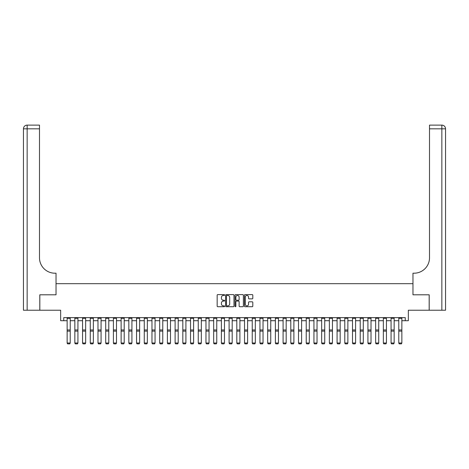 <?xml version="1.0" encoding="UTF-8"?>
<svg xmlns="http://www.w3.org/2000/svg" width="469" height="469" viewBox="0 0 469 469"><rect width="100%" height="100%" fill="white"/><g stroke="black" fill="none" stroke-linecap="round" stroke-linejoin="round"><path stroke-width="0.7" d="M224.628 295.03A0.422 0.422 0 0 0 224.205 294.602L217.768 294.602A0.604 0.604 0 0 0 217.165 295.212L217.165 306.11A0.604 0.604 0 0 0 217.768 306.714L224.205 306.714A0.422 0.422 0 0 0 224.628 306.292A0.422 0.422 0 0 0 224.205 305.87L223.373 305.87A1.94 1.94 0 0 1 221.432 303.93L221.432 303.021A1.94 1.94 0 0 1 223.373 301.086L224.205 301.086A0.422 0.422 0 0 0 224.628 300.658A0.422 0.422 0 0 0 224.205 300.236L223.373 300.236A1.94 1.94 0 0 1 221.432 298.302L221.432 297.393A1.94 1.94 0 0 1 223.373 295.452L224.205 295.452A0.422 0.422 0 0 0 224.628 295.03M252.199 298.876A0.604 0.604 0 0 0 252.803 298.266L252.803 295.212A0.604 0.604 0 0 0 252.199 294.602L245.053 294.602A0.604 0.604 0 0 0 244.449 295.212L244.449 306.11A0.604 0.604 0 0 0 245.053 306.714L252.199 306.714A0.604 0.604 0 0 0 252.803 306.11L252.803 302.417A0.604 0.604 0 0 0 252.199 301.813L249.139 301.813A0.604 0.604 0 0 0 248.535 302.417L248.535 304.252A1.618 1.618 0 0 1 246.917 305.87A1.618 1.618 0 0 1 245.293 304.252L245.293 297.07A1.618 1.618 0 0 1 246.917 295.452A1.618 1.618 0 0 1 248.535 297.07L248.535 298.266A0.604 0.604 0 0 0 249.139 298.876L252.199 298.876M63.743 320.714L63.743 317.63L405.257 317.63L405.257 320.714L408.347 320.714L408.347 310.226L429.17 310.226L429.17 294.802L412.972 294.802L412.972 283.692L56.028 283.692L56.028 294.802L56.028 273.204L54.92 273.204A15.424 15.424 0 0 1 39.49 257.78L39.49 128.823L27.149 128.823L27.149 310.226L39.801 310.226L39.801 294.802L56.028 294.802L39.83 294.802L39.83 310.226L60.653 310.226L60.653 320.714L67.137 320.714M233.972 295.212A0.604 0.604 0 0 0 233.363 294.602L226.216 294.602A0.604 0.604 0 0 0 225.612 295.212L225.612 306.11A0.604 0.604 0 0 0 226.216 306.714L233.363 306.714A0.604 0.604 0 0 0 233.972 306.11L233.972 295.212M235.637 294.602L242.784 294.602A0.604 0.604 0 0 1 243.388 295.212L243.388 306.11A0.604 0.604 0 0 1 242.784 306.714L239.723 306.714A0.604 0.604 0 0 1 239.12 306.11L239.12 301.69A0.604 0.604 0 0 0 238.51 301.086L236.482 301.086A0.604 0.604 0 0 0 235.878 301.69L235.878 306.292A0.422 0.422 0 0 1 235.456 306.714A0.422 0.422 0 0 1 235.028 306.292L235.028 295.212A0.604 0.604 0 0 1 235.637 294.602M70.221 320.714L74.847 320.714M77.93 320.714L82.562 320.714M85.645 320.714L90.271 320.714M93.36 320.714L97.986 320.714M101.07 320.714L105.701 320.714M108.785 320.714L113.41 320.714M116.494 320.714L121.125 320.714M124.209 320.714L128.834 320.714M131.924 320.714L136.549 320.714M139.633 320.714L144.264 320.714M147.348 320.714L151.974 320.714M155.057 320.714L159.689 320.714M162.772 320.714L167.398 320.714M170.487 320.714L175.113 320.714M178.197 320.714L182.822 320.714M185.912 320.714L190.537 320.714M193.621 320.714L198.252 320.714M201.336 320.714L205.961 320.714M209.051 320.714L213.676 320.714M216.76 320.714L221.386 320.714M224.475 320.714L229.101 320.714M232.184 320.714L236.816 320.714M239.899 320.714L244.525 320.714M247.614 320.714L252.24 320.714M255.324 320.714L259.949 320.714M263.039 320.714L267.664 320.714M270.748 320.714L275.379 320.714M278.463 320.714L283.088 320.714M286.178 320.714L290.803 320.714M293.887 320.714L298.513 320.714M301.602 320.714L306.228 320.714M309.311 320.714L313.943 320.714M317.026 320.714L321.652 320.714M324.736 320.714L329.367 320.714M332.451 320.714L337.076 320.714M340.166 320.714L344.791 320.714M347.875 320.714L352.506 320.714M355.59 320.714L360.215 320.714M363.299 320.714L367.931 320.714M371.014 320.714L375.64 320.714M378.729 320.714L383.355 320.714M386.438 320.714L391.07 320.714M394.153 320.714L398.779 320.714M401.863 320.714L405.257 320.714M226.885 295.452A0.422 0.422 0 0 0 226.463 295.875L226.463 305.448A0.422 0.422 0 0 0 226.885 305.87L227.764 305.87A1.94 1.94 0 0 0 229.699 303.93L229.699 297.393A1.94 1.94 0 0 0 227.764 295.452L226.885 295.452M239.12 297.1A1.618 1.618 0 0 0 237.496 295.482A1.618 1.618 0 0 0 235.878 297.1L235.878 299.632A0.604 0.604 0 0 0 236.482 300.236L238.51 300.236A0.604 0.604 0 0 0 239.12 299.632L239.12 297.1M67.137 343.115L67.595 343.883L67.137 343.003L70.221 343.003L69.758 343.883L67.595 343.836L69.758 343.883M70.221 317.63L70.221 343.003L69.758 343.836M67.137 317.63L67.137 343.003L67.595 343.836M74.847 343.115L75.31 343.883L74.847 343.003L77.93 343.003L77.467 343.883L75.31 343.836L77.467 343.883M82.562 343.115L83.025 343.883L82.562 343.003L85.645 343.003L85.182 343.883L83.025 343.836L85.182 343.883M90.271 343.115L90.734 343.883L90.271 343.003L93.36 343.003L92.897 343.883L90.734 343.836L92.897 343.883M77.93 317.63L77.93 343.003L77.467 343.836M74.847 317.63L74.847 343.003L75.31 343.836M85.645 317.63L85.645 343.003L85.182 343.836M82.562 317.63L82.562 343.003L83.025 343.836M93.36 317.63L93.36 343.003L92.897 343.836M90.271 317.63L90.271 343.003L90.734 343.836M97.986 343.115L98.449 343.883L97.986 343.003L101.07 343.003L100.606 343.883L98.449 343.836L100.606 343.883M101.07 317.63L101.07 343.003L100.606 343.836M97.986 317.63L97.986 343.003L98.449 343.836M27.149 310.226L23.45 310.226L23.45 128.823A3.699 3.699 0 0 1 27.149 125.117L39.49 125.117L39.49 128.823M54.92 273.204A15.424 15.424 0 0 1 39.49 257.78M23.45 128.823A3.699 3.699 0 0 1 27.149 125.117L27.149 128.823L23.45 128.823M429.199 294.802L412.972 294.802L412.972 273.204L414.08 273.204A15.424 15.424 0 0 0 429.51 257.78L429.51 125.117L441.851 125.117A3.699 3.699 0 0 1 445.55 128.823L445.55 310.226L429.199 310.226L429.199 294.802M414.08 273.204A15.424 15.424 0 0 0 429.51 257.78M441.851 310.226L441.851 125.117A3.699 3.699 0 0 1 445.55 128.823L429.51 128.823M105.701 343.115L106.158 343.883L105.701 343.003L108.785 343.003L108.321 343.883L106.158 343.836L108.321 343.883M108.785 317.63L108.785 343.003L108.321 343.836M105.701 317.63L105.701 343.003L106.158 343.836M113.41 343.115L113.873 343.883L113.41 343.003L116.494 343.003L116.031 343.883L113.873 343.836L116.031 343.883M116.494 317.63L116.494 343.003L116.031 343.836M113.41 317.63L113.41 343.003L113.873 343.836M121.125 343.115L121.588 343.883L121.125 343.003L124.209 343.003L123.746 343.883L121.588 343.836L123.746 343.883M124.209 317.63L124.209 343.003L123.746 343.836M121.125 317.63L121.125 343.003L121.588 343.836M128.834 343.115L129.297 343.883L128.834 343.003L131.924 343.003L131.461 343.883L129.297 343.836L131.461 343.883M131.924 317.63L131.924 343.003L131.461 343.836M128.834 317.63L128.834 343.003L129.297 343.836M136.549 343.115L137.012 343.883L136.549 343.003L139.633 343.003L139.17 343.883L137.012 343.836L139.17 343.883M139.633 317.63L139.633 343.003L139.17 343.836M136.549 317.63L136.549 343.003L137.012 343.836M144.264 343.115L144.722 343.883L144.264 343.003L147.348 343.003L146.885 343.883L144.722 343.836L146.885 343.883M147.348 317.63L147.348 343.003L146.885 343.836M144.264 317.63L144.264 343.003L144.722 343.836M151.974 343.115L152.437 343.883L151.974 343.003L155.057 343.003L154.594 343.883L152.437 343.836L154.594 343.883M155.057 317.63L155.057 343.003L154.594 343.836M151.974 317.63L151.974 343.003L152.437 343.836M159.689 343.115L160.152 343.883L159.689 343.003L162.772 343.003L162.309 343.883L160.152 343.836L162.309 343.883M162.772 317.63L162.772 343.003L162.309 343.836M159.689 317.63L159.689 343.003L160.152 343.836M167.398 343.115L167.861 343.883L167.398 343.003L170.487 343.003L170.024 343.883L167.861 343.836L170.024 343.883M170.487 317.63L170.487 343.003L170.024 343.836M167.398 317.63L167.398 343.003L167.861 343.836M175.113 343.115L175.576 343.883L175.113 343.003L178.197 343.003L177.733 343.883L175.576 343.836L177.733 343.883M178.197 317.63L178.197 343.003L177.733 343.836M175.113 317.63L175.113 343.003L175.576 343.836M182.822 343.115L183.285 343.883L182.822 343.003L185.912 343.003L185.448 343.883L183.285 343.836L185.448 343.883M185.912 317.63L185.912 343.003L185.448 343.836M182.822 317.63L182.822 343.003L183.285 343.836M190.537 343.115L191 343.883L190.537 343.003L193.621 343.003L193.158 343.883L191 343.836L193.158 343.883M193.621 317.63L193.621 343.003L193.158 343.836M190.537 317.63L190.537 343.003L191 343.836M198.252 343.115L198.715 343.883L198.252 343.003L201.336 343.003L200.873 343.883L198.715 343.836L200.873 343.883M201.336 317.63L201.336 343.003L200.873 343.836M198.252 317.63L198.252 343.003L198.715 343.836M205.961 343.115L206.424 343.883L205.961 343.003L209.051 343.003L208.588 343.883L206.424 343.836L208.588 343.883M209.051 317.63L209.051 343.003L208.588 343.836M205.961 317.63L205.961 343.003L206.424 343.836M213.676 343.115L214.14 343.883L213.676 343.003L216.76 343.003L216.297 343.883L214.14 343.836L216.297 343.883M216.76 317.63L216.76 343.003L216.297 343.836M213.676 317.63L213.676 343.003L214.14 343.836M221.386 343.115L221.849 343.883L221.386 343.003L224.475 343.003L224.012 343.883L221.849 343.836L224.012 343.883M224.475 317.63L224.475 343.003L224.012 343.836M221.386 317.63L221.386 343.003L221.849 343.836M229.101 343.115L229.564 343.883L229.101 343.003L232.184 343.003L231.721 343.883L229.564 343.836L231.721 343.883M232.184 317.63L232.184 343.003L231.721 343.836M229.101 317.63L229.101 343.003L229.564 343.836M236.816 343.115L237.279 343.883L236.816 343.003L239.899 343.003L239.436 343.883L237.279 343.836L239.436 343.883M239.899 317.63L239.899 343.003L239.436 343.836M236.816 317.63L236.816 343.003L237.279 343.836M244.525 343.115L244.988 343.883L244.525 343.003L247.614 343.003L247.151 343.883L244.988 343.836L247.151 343.883M247.614 317.63L247.614 343.003L247.151 343.836M244.525 317.63L244.525 343.003L244.988 343.836M252.24 343.115L252.703 343.883L252.24 343.003L255.324 343.003L254.86 343.883L252.703 343.836L254.86 343.883M255.324 317.63L255.324 343.003L254.86 343.836M252.24 317.63L252.24 343.003L252.703 343.836M259.949 343.115L260.412 343.883L259.949 343.003L263.039 343.003L262.576 343.883L260.412 343.836L262.576 343.883M263.039 317.63L263.039 343.003L262.576 343.836M259.949 317.63L259.949 343.003L260.412 343.836M267.664 343.115L268.127 343.883L267.664 343.003L270.748 343.003L270.285 343.883L268.127 343.836L270.285 343.883M270.748 317.63L270.748 343.003L270.285 343.836M267.664 317.63L267.664 343.003L268.127 343.836M275.379 343.115L275.842 343.883L275.379 343.003L278.463 343.003L278 343.883L275.842 343.836L278 343.883M278.463 317.63L278.463 343.003L278 343.836M275.379 317.63L275.379 343.003L275.842 343.836M283.088 343.115L283.552 343.883L283.088 343.003L286.178 343.003L285.715 343.883L283.552 343.836L285.715 343.883M286.178 317.63L286.178 343.003L285.715 343.836M283.088 317.63L283.088 343.003L283.552 343.836M290.803 343.115L291.267 343.883L290.803 343.003L293.887 343.003L293.424 343.883L291.267 343.836L293.424 343.883M293.887 317.63L293.887 343.003L293.424 343.836M290.803 317.63L290.803 343.003L291.267 343.836M298.513 343.115L298.976 343.883L298.513 343.003L301.602 343.003L301.139 343.883L298.976 343.836L301.139 343.883M301.602 317.63L301.602 343.003L301.139 343.836M298.513 317.63L298.513 343.003L298.976 343.836M306.228 343.115L306.691 343.883L306.228 343.003L309.311 343.003L308.848 343.883L306.691 343.836L308.848 343.883M309.311 317.63L309.311 343.003L308.848 343.836M306.228 317.63L306.228 343.003L306.691 343.836M313.943 343.115L314.406 343.883L313.943 343.003L317.026 343.003L316.563 343.883L314.406 343.836L316.563 343.883M317.026 317.63L317.026 343.003L316.563 343.836M313.943 317.63L313.943 343.003L314.406 343.836M321.652 343.115L322.115 343.883L321.652 343.003L324.736 343.003L324.278 343.883L322.115 343.836L324.278 343.883M324.736 317.63L324.736 343.003L324.278 343.836M321.652 317.63L321.652 343.003L322.115 343.836M329.367 343.115L329.83 343.883L329.367 343.003L332.451 343.003L331.988 343.883L329.83 343.836L331.988 343.883M332.451 317.63L332.451 343.003L331.988 343.836M329.367 317.63L329.367 343.003L329.83 343.836M337.076 343.115L337.539 343.883L337.076 343.003L340.166 343.003L339.703 343.883L337.539 343.836L339.703 343.883M340.166 317.63L340.166 343.003L339.703 343.836M337.076 317.63L337.076 343.003L337.539 343.836M344.791 343.115L345.254 343.883L344.791 343.003L347.875 343.003L347.412 343.883L345.254 343.836L347.412 343.883M347.875 317.63L347.875 343.003L347.412 343.836M344.791 317.63L344.791 343.003L345.254 343.836M352.506 343.115L352.969 343.883L352.506 343.003L355.59 343.003L355.127 343.883L352.969 343.836L355.127 343.883M355.59 317.63L355.59 343.003L355.127 343.836M352.506 317.63L352.506 343.003L352.969 343.836M360.215 343.115L360.679 343.883L360.215 343.003L363.299 343.003L362.842 343.883L360.679 343.836L362.842 343.883M363.299 317.63L363.299 343.003L362.842 343.836M360.215 317.63L360.215 343.003L360.679 343.836M367.931 343.115L368.394 343.883L367.931 343.003L371.014 343.003L370.551 343.883L368.394 343.836L370.551 343.883M371.014 317.63L371.014 343.003L370.551 343.836M367.931 317.63L367.931 343.003L368.394 343.836M375.64 343.115L376.103 343.883L375.64 343.003L378.729 343.003L378.266 343.883L376.103 343.836L378.266 343.883M378.729 317.63L378.729 343.003L378.266 343.836M375.64 317.63L375.64 343.003L376.103 343.836M383.355 343.115L383.818 343.883L383.355 343.003L386.438 343.003L385.975 343.883L383.818 343.836L385.975 343.883M386.438 317.63L386.438 343.003L385.975 343.836M383.355 317.63L383.355 343.003L383.818 343.836M391.07 343.115L391.533 343.883L391.07 343.003L394.153 343.003L393.69 343.883L391.533 343.836L393.69 343.883M394.153 317.63L394.153 343.003L393.69 343.836M391.07 317.63L391.07 343.003L391.533 343.836M398.779 343.115L399.242 343.883L398.779 343.003L401.863 343.003L401.405 343.883L399.242 343.836L401.405 343.883M401.863 317.63L401.863 343.003L401.405 343.836M398.779 317.63L398.779 343.003L399.242 343.836M70.221 329.947L67.137 329.947M70.221 331.12L67.137 331.12M70.221 318.293L67.137 318.293M77.93 329.947L74.847 329.947M77.93 331.12L74.847 331.12M77.93 318.293L74.847 318.293M85.645 329.947L82.562 329.947M85.645 331.12L82.562 331.12M85.645 318.293L82.562 318.293M93.36 329.947L90.271 329.947M93.36 331.12L90.271 331.12M93.36 318.293L90.271 318.293M101.07 329.947L97.986 329.947M101.07 331.12L97.986 331.12M101.07 318.293L97.986 318.293M108.785 329.947L105.701 329.947M108.785 331.12L105.701 331.12M108.785 318.293L105.701 318.293M116.494 329.947L113.41 329.947M116.494 331.12L113.41 331.12M116.494 318.293L113.41 318.293M124.209 329.947L121.125 329.947M124.209 331.12L121.125 331.12M124.209 318.293L121.125 318.293M131.924 329.947L128.834 329.947M131.924 331.12L128.834 331.12M131.924 318.293L128.834 318.293M139.633 329.947L136.549 329.947M139.633 331.12L136.549 331.12M139.633 318.293L136.549 318.293M147.348 329.947L144.264 329.947M147.348 331.12L144.264 331.12M147.348 318.293L144.264 318.293M155.057 329.947L151.974 329.947M155.057 331.12L151.974 331.12M155.057 318.293L151.974 318.293M162.772 329.947L159.689 329.947M162.772 331.12L159.689 331.12M162.772 318.293L159.689 318.293M170.487 329.947L167.398 329.947M170.487 331.12L167.398 331.12M170.487 318.293L167.398 318.293M178.197 329.947L175.113 329.947M178.197 331.12L175.113 331.12M178.197 318.293L175.113 318.293M185.912 329.947L182.822 329.947M185.912 331.12L182.822 331.12M185.912 318.293L182.822 318.293M193.621 329.947L190.537 329.947M193.621 331.12L190.537 331.12M193.621 318.293L190.537 318.293M201.336 329.947L198.252 329.947M201.336 331.12L198.252 331.12M201.336 318.293L198.252 318.293M209.051 329.947L205.961 329.947M209.051 331.12L205.961 331.12M209.051 318.293L205.961 318.293M216.76 329.947L213.676 329.947M216.76 331.12L213.676 331.12M216.76 318.293L213.676 318.293M224.475 329.947L221.386 329.947M224.475 331.12L221.386 331.12M224.475 318.293L221.386 318.293M232.184 329.947L229.101 329.947M232.184 331.12L229.101 331.12M232.184 318.293L229.101 318.293M239.899 329.947L236.816 329.947M239.899 331.12L236.816 331.12M239.899 318.293L236.816 318.293M247.614 329.947L244.525 329.947M247.614 331.12L244.525 331.12M247.614 318.293L244.525 318.293M255.324 329.947L252.24 329.947M255.324 331.12L252.24 331.12M255.324 318.293L252.24 318.293M263.039 329.947L259.949 329.947M263.039 331.12L259.949 331.12M263.039 318.293L259.949 318.293M270.748 329.947L267.664 329.947M270.748 331.12L267.664 331.12M270.748 318.293L267.664 318.293M278.463 329.947L275.379 329.947M278.463 331.12L275.379 331.12M278.463 318.293L275.379 318.293M286.178 329.947L283.088 329.947M286.178 331.12L283.088 331.12M286.178 318.293L283.088 318.293M293.887 329.947L290.803 329.947M293.887 331.12L290.803 331.12M293.887 318.293L290.803 318.293M301.602 329.947L298.513 329.947M301.602 331.12L298.513 331.12M301.602 318.293L298.513 318.293M309.311 329.947L306.228 329.947M309.311 331.12L306.228 331.12M309.311 318.293L306.228 318.293M317.026 329.947L313.943 329.947M317.026 331.12L313.943 331.12M317.026 318.293L313.943 318.293M324.736 329.947L321.652 329.947M324.736 331.12L321.652 331.12M324.736 318.293L321.652 318.293M332.451 329.947L329.367 329.947M332.451 331.12L329.367 331.12M332.451 318.293L329.367 318.293M340.166 329.947L337.076 329.947M340.166 331.12L337.076 331.12M340.166 318.293L337.076 318.293M347.875 329.947L344.791 329.947M347.875 331.12L344.791 331.12M347.875 318.293L344.791 318.293M355.59 329.947L352.506 329.947M355.59 331.12L352.506 331.12M355.59 318.293L352.506 318.293M363.299 329.947L360.215 329.947M363.299 331.12L360.215 331.12M363.299 318.293L360.215 318.293M371.014 329.947L367.931 329.947M371.014 331.12L367.931 331.12M371.014 318.293L367.931 318.293M378.729 329.947L375.64 329.947M378.729 331.12L375.64 331.12M378.729 318.293L375.64 318.293M386.438 329.947L383.355 329.947M386.438 331.12L383.355 331.12M386.438 318.293L383.355 318.293M394.153 329.947L391.07 329.947M394.153 331.12L391.07 331.12M394.153 318.293L391.07 318.293M401.863 329.947L398.779 329.947M401.863 331.12L398.779 331.12M401.863 318.293L398.779 318.293"/></g></svg>
